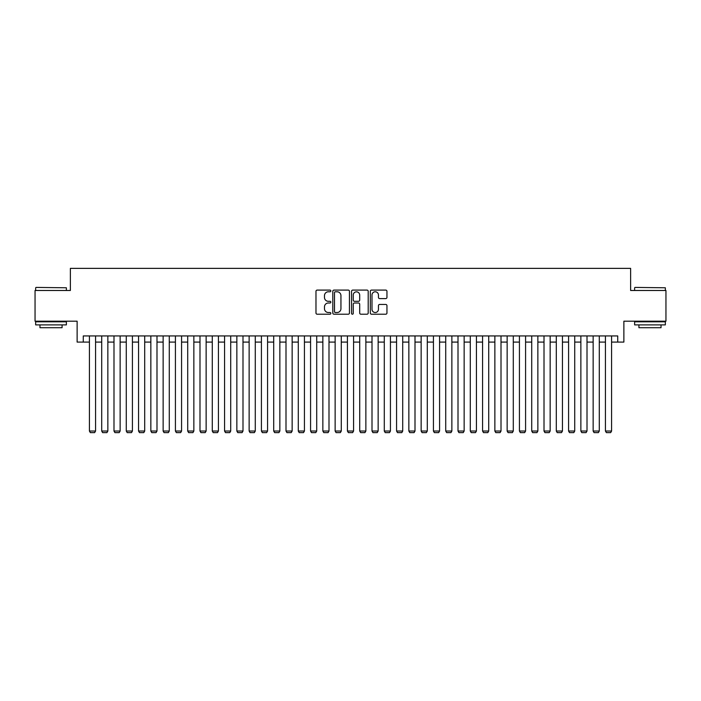 <?xml version="1.0" encoding="UTF-8"?>
<svg xmlns="http://www.w3.org/2000/svg" width="701" height="701" viewBox="0 0 701 701"><rect width="100%" height="100%" fill="white"/><g stroke="black" fill="none" stroke-linecap="round" stroke-linejoin="round"><path stroke-width="1.05" d="M330.846 290.941A0.841 0.841 0 0 0 329.996 290.091L317.185 290.091A1.209 1.209 0 0 0 315.976 291.301L315.976 313.005A1.209 1.209 0 0 0 317.185 314.214L329.996 314.214A0.841 0.841 0 0 0 330.846 313.373A0.841 0.841 0 0 0 329.996 312.523L328.34 312.523A3.856 3.856 0 0 1 324.484 308.668L324.484 306.854A3.856 3.856 0 0 1 328.34 302.998L329.996 302.998A0.841 0.841 0 0 0 330.846 302.157A0.841 0.841 0 0 0 329.996 301.307L328.34 301.307A3.856 3.856 0 0 1 324.484 297.452L324.484 295.638A3.856 3.856 0 0 1 328.34 291.782L329.996 291.782A0.841 0.841 0 0 0 330.846 290.941M385.743 298.6A1.209 1.209 0 0 0 386.952 297.39L386.952 291.301A1.209 1.209 0 0 0 385.743 290.091L371.512 290.091A1.209 1.209 0 0 0 370.312 291.301L370.312 313.005A1.209 1.209 0 0 0 371.512 314.214L385.743 314.214A1.209 1.209 0 0 0 386.952 313.005L386.952 305.654A1.209 1.209 0 0 0 385.743 304.444L379.653 304.444A1.209 1.209 0 0 0 378.452 305.654L378.452 309.299A3.225 3.225 0 0 1 375.219 312.523A3.225 3.225 0 0 1 371.994 309.299L371.994 295.007A3.225 3.225 0 0 1 375.219 291.782A3.225 3.225 0 0 1 378.452 295.007L378.452 297.39A1.209 1.209 0 0 0 379.653 298.6L385.743 298.6M83.27 342.088L83.27 335.937L617.73 335.937L617.73 342.088L623.872 342.088L623.872 321.198L665.95 321.198L665.95 290.486L630.628 290.486L630.628 268.369L70.372 268.369L70.372 290.486L35.05 290.486L35.05 321.198L77.128 321.198L77.128 342.088L89.413 342.088M349.449 291.301A1.209 1.209 0 0 0 348.239 290.091L334.009 290.091A1.209 1.209 0 0 0 332.8 291.301L332.8 313.005A1.209 1.209 0 0 0 334.009 314.214L348.239 314.214A1.209 1.209 0 0 0 349.449 313.005L349.449 291.301M352.761 290.091L366.991 290.091A1.209 1.209 0 0 1 368.2 291.301L368.2 313.005A1.209 1.209 0 0 1 366.991 314.214L360.901 314.214A1.209 1.209 0 0 1 359.692 313.005L359.692 304.208A1.209 1.209 0 0 0 358.491 302.998L354.452 302.998A1.209 1.209 0 0 0 353.243 304.208L353.243 313.373A0.841 0.841 0 0 1 352.401 314.214A0.841 0.841 0 0 1 351.551 313.373L351.551 291.301A1.209 1.209 0 0 1 352.761 290.091M95.564 342.088L101.706 342.088M107.849 342.088L113.991 342.088M120.134 342.088L126.276 342.088M132.419 342.088L138.561 342.088M144.704 342.088L150.846 342.088M156.989 342.088L163.131 342.088M169.274 342.088L175.416 342.088M181.568 342.088L187.71 342.088M193.853 342.088L199.995 342.088M206.138 342.088L212.28 342.088M218.423 342.088L224.565 342.088M230.708 342.088L236.85 342.088M242.993 342.088L249.135 342.088M255.278 342.088L261.42 342.088M267.572 342.088L273.714 342.088M279.857 342.088L285.999 342.088M292.142 342.088L298.284 342.088M304.427 342.088L310.569 342.088M316.712 342.088L322.854 342.088M328.997 342.088L335.139 342.088M341.282 342.088L347.424 342.088M353.576 342.088L359.718 342.088M365.861 342.088L372.003 342.088M378.146 342.088L384.288 342.088M390.431 342.088L396.573 342.088M402.716 342.088L408.858 342.088M415.001 342.088L421.143 342.088M427.286 342.088L433.428 342.088M439.58 342.088L445.722 342.088M451.865 342.088L458.007 342.088M464.15 342.088L470.292 342.088M476.435 342.088L482.577 342.088M488.72 342.088L494.862 342.088M501.005 342.088L507.147 342.088M513.29 342.088L519.432 342.088M525.584 342.088L531.726 342.088M537.869 342.088L544.011 342.088M550.154 342.088L556.296 342.088M562.439 342.088L568.581 342.088M574.724 342.088L580.866 342.088M587.009 342.088L593.151 342.088M599.294 342.088L605.436 342.088M611.587 342.088L617.73 342.088M335.332 291.782A0.841 0.841 0 0 0 334.491 292.624L334.491 311.682A0.841 0.841 0 0 0 335.332 312.523L337.085 312.523A3.856 3.856 0 0 0 340.94 308.668L340.94 295.638A3.856 3.856 0 0 0 337.085 291.782L335.332 291.782M359.692 295.068A3.225 3.225 0 0 0 356.467 291.844A3.225 3.225 0 0 0 353.243 295.068L353.243 300.107A1.209 1.209 0 0 0 354.452 301.307L358.491 301.307A1.209 1.209 0 0 0 359.692 300.107L359.692 295.068M95.564 335.937L95.564 431.036L89.413 431.036L89.413 335.937M95.564 431.036L94.635 432.631L90.341 432.631L89.413 431.036M36.031 287.41L66.376 287.778L36.031 287.41M51.024 324.887L35.663 324.887L35.663 321.812L66.376 321.812L66.376 324.887L51.024 324.887M62.082 324.887L62.082 327.709L39.966 327.709L39.966 324.887M634.992 287.41L665.337 287.778L634.992 287.41M649.976 324.887L634.624 324.887L634.624 321.812L665.337 321.812L665.337 324.887L649.976 324.887M661.034 324.887L661.034 327.709L638.918 327.709L638.918 324.887M107.849 335.937L107.849 431.036L101.706 431.036L101.706 335.937M107.849 431.036L106.929 432.631L102.626 432.631L101.706 431.036M120.134 335.937L120.134 431.036L113.991 431.036L113.991 335.937M120.134 431.036L119.214 432.631L114.911 432.631L113.991 431.036M132.419 335.937L132.419 431.036L126.276 431.036L126.276 335.937M132.419 431.036L131.499 432.631L127.196 432.631L126.276 431.036M144.704 335.937L144.704 431.036L138.561 431.036L138.561 335.937M144.704 431.036L143.784 432.631L139.481 432.631L138.561 431.036M156.989 335.937L156.989 431.036L150.846 431.036L150.846 335.937M156.989 431.036L156.069 432.631L151.766 432.631L150.846 431.036M169.274 335.937L169.274 431.036L163.131 431.036L163.131 335.937M169.274 431.036L168.354 432.631L164.052 432.631L163.131 431.036M181.568 335.937L181.568 431.036L175.416 431.036L175.416 335.937M181.568 431.036L180.639 432.631L176.345 432.631L175.416 431.036M193.853 335.937L193.853 431.036L187.71 431.036L187.71 335.937M193.853 431.036L192.933 432.631L188.63 432.631L187.71 431.036M206.138 335.937L206.138 431.036L199.995 431.036L199.995 335.937M206.138 431.036L205.218 432.631L200.915 432.631L199.995 431.036M218.423 335.937L218.423 431.036L212.28 431.036L212.28 335.937M218.423 431.036L217.503 432.631L213.2 432.631L212.28 431.036M230.708 335.937L230.708 431.036L224.565 431.036L224.565 335.937M230.708 431.036L229.788 432.631L225.485 432.631L224.565 431.036M242.993 335.937L242.993 431.036L236.85 431.036L236.85 335.937M242.993 431.036L242.073 432.631L237.77 432.631L236.85 431.036M255.278 335.937L255.278 431.036L249.135 431.036L249.135 335.937M255.278 431.036L254.358 432.631L250.055 432.631L249.135 431.036M267.572 335.937L267.572 431.036L261.42 431.036L261.42 335.937M267.572 431.036L266.643 432.631L262.349 432.631L261.42 431.036M279.857 335.937L279.857 431.036L273.714 431.036L273.714 335.937M279.857 431.036L278.937 432.631L274.634 432.631L273.714 431.036M292.142 335.937L292.142 431.036L285.999 431.036L285.999 335.937M292.142 431.036L291.222 432.631L286.919 432.631L285.999 431.036M304.427 335.937L304.427 431.036L298.284 431.036L298.284 335.937M304.427 431.036L303.507 432.631L299.204 432.631L298.284 431.036M316.712 335.937L316.712 431.036L310.569 431.036L310.569 335.937M316.712 431.036L315.792 432.631L311.489 432.631L310.569 431.036M328.997 335.937L328.997 431.036L322.854 431.036L322.854 335.937M328.997 431.036L328.077 432.631L323.774 432.631L322.854 431.036M341.282 335.937L341.282 431.036L335.139 431.036L335.139 335.937M341.282 431.036L340.362 432.631L336.059 432.631L335.139 431.036M353.576 335.937L353.576 431.036L347.424 431.036L347.424 335.937M353.576 431.036L352.647 432.631L348.353 432.631L347.424 431.036M365.861 335.937L365.861 431.036L359.718 431.036L359.718 335.937M365.861 431.036L364.941 432.631L360.638 432.631L359.718 431.036M378.146 335.937L378.146 431.036L372.003 431.036L372.003 335.937M378.146 431.036L377.226 432.631L372.923 432.631L372.003 431.036M390.431 335.937L390.431 431.036L384.288 431.036L384.288 335.937M390.431 431.036L389.511 432.631L385.208 432.631L384.288 431.036M402.716 335.937L402.716 431.036L396.573 431.036L396.573 335.937M402.716 431.036L401.796 432.631L397.493 432.631L396.573 431.036M415.001 335.937L415.001 431.036L408.858 431.036L408.858 335.937M415.001 431.036L414.081 432.631L409.778 432.631L408.858 431.036M427.286 335.937L427.286 431.036L421.143 431.036L421.143 335.937M427.286 431.036L426.366 432.631L422.063 432.631L421.143 431.036M439.58 335.937L439.58 431.036L433.428 431.036L433.428 335.937M439.58 431.036L438.651 432.631L434.357 432.631L433.428 431.036M451.865 335.937L451.865 431.036L445.722 431.036L445.722 335.937M451.865 431.036L450.945 432.631L446.642 432.631L445.722 431.036M464.15 335.937L464.15 431.036L458.007 431.036L458.007 335.937M464.15 431.036L463.23 432.631L458.927 432.631L458.007 431.036M476.435 335.937L476.435 431.036L470.292 431.036L470.292 335.937M476.435 431.036L475.515 432.631L471.212 432.631L470.292 431.036M488.72 335.937L488.72 431.036L482.577 431.036L482.577 335.937M488.72 431.036L487.8 432.631L483.497 432.631L482.577 431.036M501.005 335.937L501.005 431.036L494.862 431.036L494.862 335.937M501.005 431.036L500.085 432.631L495.782 432.631L494.862 431.036M513.29 335.937L513.29 431.036L507.147 431.036L507.147 335.937M513.29 431.036L512.37 432.631L508.067 432.631L507.147 431.036M525.584 335.937L525.584 431.036L519.432 431.036L519.432 335.937M525.584 431.036L524.655 432.631L520.361 432.631L519.432 431.036M537.869 335.937L537.869 431.036L531.726 431.036L531.726 335.937M537.869 431.036L536.948 432.631L532.646 432.631L531.726 431.036M550.154 335.937L550.154 431.036L544.011 431.036L544.011 335.937M550.154 431.036L549.233 432.631L544.931 432.631L544.011 431.036M562.439 335.937L562.439 431.036L556.296 431.036L556.296 335.937M562.439 431.036L561.519 432.631L557.216 432.631L556.296 431.036M574.724 335.937L574.724 431.036L568.581 431.036L568.581 335.937M574.724 431.036L573.804 432.631L569.501 432.631L568.581 431.036M587.009 335.937L587.009 431.036L580.866 431.036L580.866 335.937M587.009 431.036L586.089 432.631L581.786 432.631L580.866 431.036M599.294 335.937L599.294 431.036L593.151 431.036L593.151 335.937M599.294 431.036L598.374 432.631L594.071 432.631L593.151 431.036M611.587 335.937L611.587 431.036L605.436 431.036L605.436 335.937M611.587 431.036L610.659 432.631L606.365 432.631L605.436 431.036M35.663 290.486L35.663 287.778M42.665 321.812L42.665 321.198M59.375 321.812L59.375 321.198M66.376 290.486L66.376 287.778M634.624 290.486L634.624 287.778M641.625 321.812L641.625 321.198M658.335 321.812L658.335 321.198M665.337 290.486L665.337 287.778"/></g></svg>
